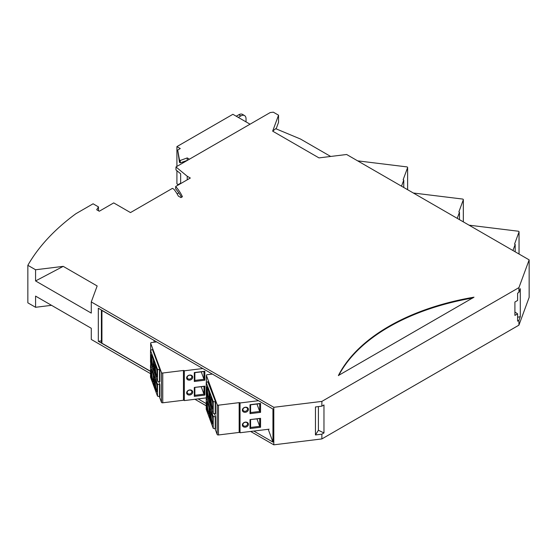 <?xml version="1.0" encoding="UTF-8"?>
<svg xmlns="http://www.w3.org/2000/svg" width="557" height="557" viewBox="0 0 557 557"><rect width="100%" height="100%" fill="white"/><g stroke="black" fill="none" stroke-linecap="round" stroke-linejoin="round"><path stroke-width="0.84" d="M98.485 210.783L98.485 206.912L96.695 209.745L99.278 211.235L113.719 202.901L130.484 212.579L172.398 188.377L173.923 189.255A84.991 49.072 0 0 1 178.331 196.092L180.941 197.596L182.424 196.739A88.64 51.174 0 0 0 175.657 186.498L190.327 178.031L187.229 176.242L175.97 166.961L270.208 112.556L273.313 112.173L278.542 115.188L272.658 131.153L318.98 157.896L346.635 154.498L529.15 259.875L529.15 297.403L518.929 325.156L321.869 438.93L273.8 444.827L250.622 431.452M206.229 405.816L194.915 399.285M150.515 373.65L91.278 339.457L91.278 328.275L35.571 296.108L35.571 307.29L27.85 302.834L27.85 265.306A291.819 168.479 180 0 1 75.898 213.714L93.089 203.792L98.485 206.912M51.536 305.327L35.571 307.29M330.67 156.461L300.467 139.02L275.694 128.681L272.658 131.153M35.571 269.762L63.22 266.364L35.571 280.937L35.571 269.762L27.85 265.306M185.175 161.057L185.683 161.349M189.422 159.191L187.229 157.923L180.266 160.458L180.266 162.839L187.361 160.381M187.229 157.923L187.229 160.312M180.266 160.458L179.493 160.012L177.69 150.035L179.493 162.393L180.266 162.839M179.493 160.012L179.493 162.393M236.238 116.232L238.821 114.742A7.297 4.212 120 0 1 242.469 114.38L244.53 115.571A7.297 4.212 120 0 1 246.041 118.913L246.041 121.886M244.53 115.571A7.297 4.212 120 0 0 240.882 115.933L238.305 117.423M177.69 185.328L177.69 184.882L180.266 183.392L180.649 183.608M273.8 444.827L273.8 407.299L91.278 301.929L97.162 285.964L63.22 266.364M273.8 407.299L321.869 401.402L321.869 406.164L315.45 406.958L315.45 434.954L321.869 434.168L321.869 438.93M529.15 259.875L518.929 287.628L321.869 401.402M338.412 375.502L474 297.187A200.235 115.605 180 0 0 338.412 375.502L338.412 375.62M91.278 301.929L91.278 313.104L35.571 280.937M253.818 431.062L272.944 442.105L272.944 409.047L98.324 308.23L98.324 341.288L150.515 371.422M198.104 398.896L206.229 403.588M182.717 163.062L182.717 161.948M177.76 185.286L177.69 184.882M177.69 150.035L180.266 148.545L176.917 146.609L232.889 114.296L250.037 124.197M278.542 115.188L278.542 122.338L276.133 128.869M176.917 146.609L176.917 166.411M176.917 170.714L176.917 183.838L178.205 184.583M181.512 197.262A88.64 51.174 0 0 0 175.657 188.879L175.657 186.498M177.119 193.878L178.832 192.889M175.97 166.961L175.97 169.934L180.649 173.791L180.649 183.622M187.229 179.814L187.229 176.242M98.324 341.288L101.395 340.912M268.23 429.287L272.944 442.105M518.929 320.393L520.294 316.682L520.294 288.686L518.929 292.397L517.606 293.163L517.606 300.46L514.912 302.012L514.912 315.415L517.606 313.863L517.606 321.159L518.929 320.393L518.929 325.156M518.929 287.628L518.929 292.397M321.869 406.164L323.972 404.96L323.972 432.956L318.409 430.262L315.45 434.954M520.294 316.682L517.606 317.246M514.912 312.004L517.606 313.863M321.869 434.168L323.972 432.956M318.409 406.596L318.409 430.262M338.753 375.425A200.235 115.605 180 0 1 472.9 297.974M101.395 309.998L101.395 342.478A1.824 1.051 0 0 0 101.931 343.223L150.515 371.268M101.499 310.061A1.824 1.051 0 0 0 101.931 310.458L154.303 340.543M154.087 340.571L154.087 342.214M215.225 416.796L213.227 416.42L213.227 428.333L215.225 428.709L215.225 416.796L215.58 416.747L214.452 413.67M213.227 428.333L206.229 409.332L206.229 397.419L207.148 396.939M215.225 401.903L213.227 401.527L213.227 413.44L206.229 394.44L206.229 382.527L207.796 381.712L215.58 401.862L215.225 401.903L215.225 413.816L215.58 413.774L215.58 401.862M213.227 413.44L215.225 413.816M213.227 401.527L206.229 382.527M210.08 395.066L210.08 402.815L209.376 400.901L209.376 393.158L210.08 395.066M210.08 400.887L209.376 400.901M213.227 416.42L206.229 397.419M210.08 417.701L210.08 409.959L209.376 408.044L209.376 415.794L210.08 417.701M210.08 415.78L209.376 415.794M215.225 428.709L215.58 428.667L215.58 416.747M248.415 424.274A3.098 2.479 159.8 0 0 245.386 422.115A3.098 2.479 159.8 0 0 242.351 425.019A3.098 2.479 159.8 0 0 245.386 427.177A3.098 2.479 159.8 0 0 248.415 424.274M247.552 423.954A2.374 1.894 159.8 0 0 247.461 423.417A2.374 1.894 159.8 0 0 244.906 422.359A2.374 1.894 159.8 0 0 242.915 424.518A2.374 1.894 159.8 0 0 243.012 425.054A2.374 1.894 159.8 0 0 245.567 426.112A2.374 1.894 159.8 0 0 247.552 423.954M250.587 412.556L259.687 411.442L259.687 403.7L250.587 404.814L250.587 412.556L250.023 413.656L260.551 412.361L259.687 411.442L256.958 404.034M250.587 404.814L250.023 404.716L250.023 413.656M259.687 403.7L260.551 403.428L260.551 412.361M250.023 404.716L260.551 403.428M250.587 419.706L250.587 427.449L250.023 428.549L250.023 419.609L259.687 418.592L259.687 426.335L260.551 427.254L260.551 418.321L250.023 419.609M260.551 418.321L259.687 418.592M248.415 409.381A3.098 2.479 159.8 0 0 245.386 407.223A3.098 2.479 159.8 0 0 242.351 410.126A3.098 2.479 159.8 0 0 245.386 412.284A3.098 2.479 159.8 0 0 248.415 409.381M247.552 409.061A2.374 1.894 159.8 0 0 247.461 408.525A2.374 1.894 159.8 0 0 244.906 407.466A2.374 1.894 159.8 0 0 242.915 409.632A2.374 1.894 159.8 0 0 243.012 410.161A2.374 1.894 159.8 0 0 245.567 411.219A2.374 1.894 159.8 0 0 247.552 409.061M212.363 374.067L207.253 374.694A1.093 0.634 180 0 0 206.382 375.314A1.093 0.634 180 0 0 206.403 375.446L217.174 404.695A1.093 0.634 180 0 0 218.476 405.183L239.169 402.641L239.169 432.427A0.731 0.418 180 0 1 240.032 432.747L240.032 402.969L258.497 400.699M239.169 402.641A0.731 0.418 180 0 1 240.032 402.969M239.169 432.427L218.476 434.968A1.093 0.634 180 0 1 217.174 434.481L215.037 428.674M250.023 428.549L260.551 427.254M256.958 418.927L259.687 426.335L250.587 427.449M269.115 429.182L240.032 432.747M514.633 244.077L514.633 243.903A0.731 0.418 -0 0 0 515.19 244.405L515.19 251.82M514.633 243.903L519.027 231.956A1.093 0.634 -0 0 0 519.054 231.823A1.093 0.634 -0 0 0 518.184 231.204L469.05 225.174M512.941 250.518L515.19 244.405M403.205 179.744L403.205 179.57A0.731 0.418 -0 0 0 403.769 180.071L403.769 187.486M403.205 179.57L407.606 167.622A1.093 0.634 -0 0 0 407.627 167.49A1.093 0.634 -0 0 0 406.763 166.877L357.622 160.848M401.513 186.184L403.769 180.071M458.919 211.911L458.919 211.737A0.731 0.418 -0 0 0 459.476 212.238L459.476 219.653M458.919 211.737L463.32 199.789A1.093 0.634 -0 0 0 463.34 199.657A1.093 0.634 -0 0 0 462.477 199.037L413.336 193.007M457.227 218.351L459.476 212.238M159.511 384.629L157.513 384.253L157.513 396.166L159.511 396.542L159.511 384.629L159.873 384.588L158.738 381.503M157.513 396.166L150.515 377.166L150.515 365.253L151.434 364.779M159.511 369.737L157.513 369.361L157.513 381.273L150.515 362.273L150.515 350.36L152.437 349.504L159.873 369.695L159.511 369.737L159.511 381.649L159.873 381.608L159.873 369.695M157.513 381.273L159.511 381.649M157.513 369.361L150.515 350.36M154.366 362.906L154.366 370.649L153.662 368.734L153.662 360.992L154.366 362.906M154.366 368.72L153.662 368.734M157.513 384.253L150.515 365.253M154.366 385.541L154.366 377.792L153.662 375.884L153.662 383.627L154.366 385.541M154.366 383.613L153.662 383.627M159.511 396.542L159.873 396.5L159.873 384.588M192.708 392.107A3.098 2.479 159.8 0 0 189.672 389.949A3.098 2.479 159.8 0 0 186.637 392.852A3.098 2.479 159.8 0 0 189.672 395.01A3.098 2.479 159.8 0 0 192.708 392.107M191.838 391.787A2.374 1.894 159.8 0 0 191.747 391.251A2.374 1.894 159.8 0 0 189.192 390.192A2.374 1.894 159.8 0 0 187.201 392.358A2.374 1.894 159.8 0 0 187.298 392.887A2.374 1.894 159.8 0 0 189.853 393.945A2.374 1.894 159.8 0 0 191.838 391.787M194.873 380.396L203.973 379.275L203.973 371.533L194.873 372.647L194.873 380.396L194.309 381.489L204.837 380.194L203.973 379.275L201.244 371.867M194.873 372.647L194.309 372.556L194.309 381.489M203.973 371.533L204.837 371.261L204.837 380.194M194.309 372.556L204.837 371.261M194.873 387.54L194.873 395.282L194.309 396.382L194.309 387.442L203.973 386.426L203.973 394.168L204.837 395.087L204.837 386.154L194.309 387.442M204.837 386.154L203.973 386.426M192.708 377.221A3.098 2.479 159.8 0 0 189.672 375.056A3.098 2.479 159.8 0 0 186.637 377.959A3.098 2.479 159.8 0 0 189.672 380.125A3.098 2.479 159.8 0 0 192.708 377.221M191.838 376.894A2.374 1.894 159.8 0 0 191.747 376.358A2.374 1.894 159.8 0 0 189.192 375.3A2.374 1.894 159.8 0 0 187.201 377.465A2.374 1.894 159.8 0 0 187.298 377.994A2.374 1.894 159.8 0 0 189.853 379.052A2.374 1.894 159.8 0 0 191.838 376.894M156.649 341.901L151.539 342.527A1.093 0.634 180 0 0 150.669 343.147A1.093 0.634 180 0 0 150.696 343.279L161.46 372.529A1.093 0.634 180 0 0 162.762 373.016L183.455 370.475L183.455 400.26A0.731 0.418 180 0 1 184.318 400.587L184.318 370.802L202.783 368.532M183.455 370.475A0.731 0.418 180 0 1 184.318 370.802M183.455 400.26L162.762 402.802A1.093 0.634 180 0 1 161.46 402.314L159.323 396.507M194.309 396.382L204.837 395.087M201.244 386.76L203.973 394.168L194.873 395.282M206.229 397.893L184.318 400.587M238.821 114.742L240.882 115.933M101.931 343.223L101.931 310.458M209.028 413.092A5.473 0.926 83 0 1 207.462 404.702A5.473 0.926 83 0 1 207.733 402.544M209.174 411.379A6.204 1.051 83 0 1 207.886 412.946A6.204 1.051 83 0 1 206.598 404.382A6.204 1.051 83 0 1 207.886 402.815A6.204 1.051 83 0 1 209.174 411.379M212.704 423.083A5.473 0.926 83 0 1 211.145 414.693A5.473 0.926 83 0 1 211.409 412.535M212.858 421.371A6.204 1.051 83 0 1 211.563 422.937A6.204 1.051 83 0 1 210.274 414.366A6.204 1.051 83 0 1 211.563 412.807A6.204 1.051 83 0 1 212.858 421.371M209.174 396.493A6.204 1.051 83 0 1 207.886 398.053A6.204 1.051 83 0 1 206.598 389.489A6.204 1.051 83 0 1 207.886 387.923A6.204 1.051 83 0 1 209.174 396.493M209.028 398.206A5.473 0.926 83 0 1 207.462 389.809A5.473 0.926 83 0 1 207.733 387.651M212.858 406.485A6.204 1.051 83 0 1 211.563 408.044A6.204 1.051 83 0 1 210.274 399.48A6.204 1.051 83 0 1 211.563 397.914A6.204 1.051 83 0 1 212.858 406.485M212.704 408.19A5.473 0.926 83 0 1 211.145 399.801A5.473 0.926 83 0 1 211.409 397.642M218.476 405.183L218.476 434.968M217.174 404.695L217.174 434.481M206.403 375.446L206.403 382.436M206.403 394.927L206.403 397.329M519.027 254.034L519.027 231.956M407.606 189.7L407.606 167.622M463.32 221.867L463.32 199.789M153.314 380.932A5.473 0.926 83 0 1 151.748 372.536A5.473 0.926 83 0 1 152.019 370.377M153.46 379.22A6.204 1.051 83 0 1 152.172 380.779A6.204 1.051 83 0 1 150.884 372.215A6.204 1.051 83 0 1 152.172 370.649A6.204 1.051 83 0 1 153.46 379.22M156.997 390.917A5.473 0.926 83 0 1 155.431 382.527A5.473 0.926 83 0 1 155.702 380.368M157.144 389.211A6.204 1.051 83 0 1 155.856 390.77A6.204 1.051 83 0 1 154.561 382.206A6.204 1.051 83 0 1 155.856 380.64A6.204 1.051 83 0 1 157.144 389.211M153.46 364.327A6.204 1.051 83 0 1 152.172 365.886A6.204 1.051 83 0 1 150.884 357.322A6.204 1.051 83 0 1 152.172 355.763A6.204 1.051 83 0 1 153.46 364.327M153.314 366.04A5.473 0.926 83 0 1 151.748 357.643A5.473 0.926 83 0 1 152.019 355.484M157.144 374.318A6.204 1.051 83 0 1 155.856 375.878A6.204 1.051 83 0 1 154.561 367.314A6.204 1.051 83 0 1 155.856 365.754A6.204 1.051 83 0 1 157.144 374.318M156.997 376.031A5.473 0.926 83 0 1 155.431 367.634A5.473 0.926 83 0 1 155.702 365.476M162.762 373.016L162.762 402.802M161.46 372.529L161.46 402.314M150.696 343.279L150.696 350.269M150.696 362.76L150.696 365.162M209.265 413.224L209.16 411.296C209.286 406.436 207.211 400.699 207.566 402.265L207.935 402.363M212.948 423.216L212.837 421.287C212.962 416.427 210.894 410.69 211.249 412.257L211.611 412.354M207.935 387.47L207.566 387.373C207.211 385.806 209.286 391.543 209.16 396.403L209.265 398.332M211.611 397.461L211.249 397.364C210.894 395.797 212.962 401.534 212.837 406.394L212.948 408.323M206.382 375.314L206.382 382.45M206.382 394.857L206.382 397.343M519.054 254.048L519.054 231.823M407.627 189.714L407.627 167.49M463.34 221.881L463.34 199.657M153.551 381.058L153.447 379.129C153.572 374.269 151.497 368.532 151.852 370.099L152.221 370.196M157.234 391.049L157.123 389.12C157.248 384.26 155.18 378.523 155.535 380.09L155.897 380.187M152.221 355.303L151.852 355.213C151.497 353.646 153.572 359.376 153.447 364.236L153.551 366.165M155.897 365.295L155.535 365.197C155.18 363.637 157.248 369.368 157.123 374.227L157.234 376.156M150.669 343.147L150.669 350.283M150.669 362.691L150.669 365.176"/></g></svg>
